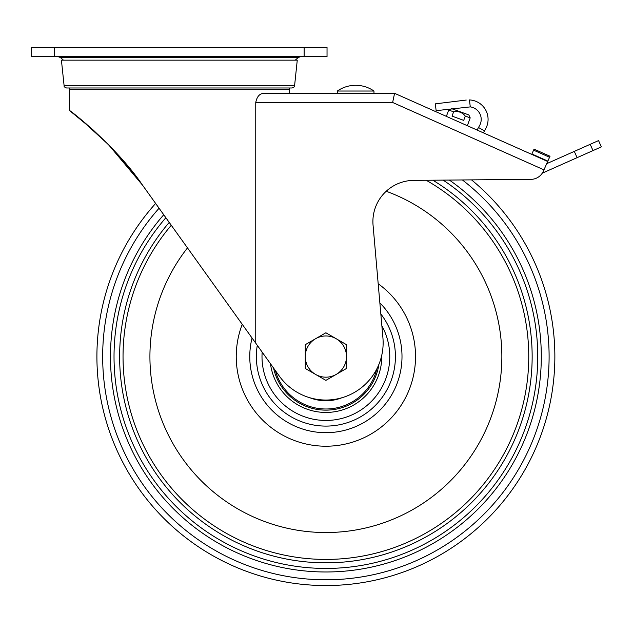 <?xml version="1.0" encoding="UTF-8"?>
<svg xmlns="http://www.w3.org/2000/svg" width="633" height="633" viewBox="0 0 633 633"><rect width="100%" height="100%" fill="white"/><g stroke="black" fill="none" stroke-linecap="round" stroke-linejoin="round"><path stroke-width="0.95" d="M546.706 163.678L598.557 140.589L601.35 146.872L543.169 172.769A13.736 13.736 0 0 1 542.315 173.118M549.563 157.269L533.595 150.156L534.054 149.143L550.014 156.248L547.854 161.099L531.894 153.993L531.72 154.373M155.639 203.446A228.98 228.98 0 0 0 325.884 585.549A228.98 228.98 0 0 0 471.522 179.875L530.921 179.361A13.736 13.736 0 0 0 543.351 171.211L547.854 161.099M446.376 116.377L448.686 110.031L453.608 111.827L452.041 116.124L463.712 120.373L465.279 116.076L470.2 117.865L467.344 125.714M436.145 110.672L435.306 103.852L436.145 110.672L470.287 106.89A12.597 12.597 0 0 1 479.624 125.476L477.092 130.05M435.306 103.852L466.236 100.054M483.383 132.851A4.581 4.581 0 0 1 483.541 132.59L485.638 128.808A19.465 19.465 0 0 0 469.433 99.927L470.287 106.89M448.686 110.031L451.313 108.805M451.835 108.741L468.831 114.929L470.2 117.865M465.279 116.076C462.232 112.334 458.339 110.917 453.608 111.827M547.687 161.478L394.581 93.312L373.976 93.312L373.976 91.025L337.334 91.025A32.172 32.172 0 0 1 373.976 91.025M533.595 150.156L531.894 153.993M543.961 169.85L392.634 102.475L393.053 100.489M252.931 339.241L142.575 185.216L108.496 144.656L80.415 119.044L86.294 123.957M337.334 91.025L337.334 93.312L289.249 93.312L289.249 89.395L69.432 89.395L69.432 110.459L93.352 130.137L110.11 146.318L142.575 185.216C115.855 145.519 68.87 109.343 69.432 110.459C68.87 109.343 115.855 145.519 142.575 185.216L114.992 151.461M255.756 102.475L392.634 102.475L394.581 93.312L264.214 93.312C259.791 93.368 256.974 96.422 255.756 102.475L255.756 343.189L179.345 236.528M530.921 179.361L413.76 180.373A41.216 41.216 0 0 0 373.059 225.182L382.918 337.793A57.247 57.247 0 0 1 279.351 376.129L255.756 343.189M270.932 56.606L87.75 56.606M294.582 85.724L297.265 60.159L61.417 60.159L64.107 85.724C63.846 86.586 64.677 87.338 66.607 87.979L292.074 87.979C294.005 87.338 294.843 86.586 294.582 85.724L64.107 85.724M478.501 127.51L484.506 130.841M304.133 56.606L31.65 56.606L31.65 47.451L327.032 47.451L327.032 56.606L304.133 56.606L304.133 47.451M381.746 355.319A55.87 55.87 0 0 1 330.102 412.281A55.87 55.87 0 0 1 270.481 363.738M342.049 397.698A44.191 44.191 0 0 1 309.727 397.698M378.89 364.41A53.583 53.583 0 0 1 273.543 368.018A53.583 53.583 0 0 0 378.89 364.41M305.28 368.469L305.28 344.676L325.884 332.776L346.496 344.676L346.496 368.469L336.194 374.419L325.884 380.37L305.28 368.469M315.582 374.419A20.612 20.612 0 0 1 315.582 338.726A20.612 20.612 0 0 1 346.496 356.569A20.612 20.612 0 0 1 315.582 374.419M295.247 60.159L298.293 57.508L60.388 57.508L57.983 56.606M574.297 151.39L577.098 157.664M590.201 144.316L592.994 150.591M54.549 56.606L54.549 47.451M449.367 180.065A215.41 215.41 0 0 1 250.146 558.227A215.41 215.41 0 0 1 163.741 214.761M443.155 180.12A211.865 211.865 0 0 1 251.784 555.054A211.865 211.865 0 0 1 165.87 217.72M462.399 179.954A223.227 223.227 0 0 1 325.884 579.796A223.227 223.227 0 0 1 159.073 208.241M380.829 313.968A69.519 69.519 0 0 1 320.243 425.867A69.519 69.519 0 0 1 257.283 345.317M381.865 325.781A63.886 63.886 0 0 1 323.661 420.415A63.886 63.886 0 0 1 262.157 352.122M379.863 302.898A76.118 76.118 0 0 1 316.547 432.11A76.118 76.118 0 0 1 252.061 338.038M378.186 283.758A89.649 89.649 0 0 1 309.49 444.706A89.649 89.649 0 0 1 242.241 324.325M386.201 191.261A175.974 175.974 0 0 1 501.858 356.569A175.974 175.974 0 0 1 268.392 522.882A175.974 175.974 0 0 1 187.487 247.899M426.207 180.263A202.845 202.845 0 0 1 325.884 559.422A202.845 202.845 0 0 1 171.274 225.269M432.853 180.207A206.263 206.263 0 0 1 325.884 562.832A206.263 206.263 0 0 1 169.225 222.405M376.872 368.81A52.436 52.436 0 0 1 275.347 370.527M298.293 57.508L300.699 56.606M63.435 60.159L60.388 57.508M69.432 89.395L69.503 87.979M289.249 89.395L289.178 87.979"/></g></svg>
